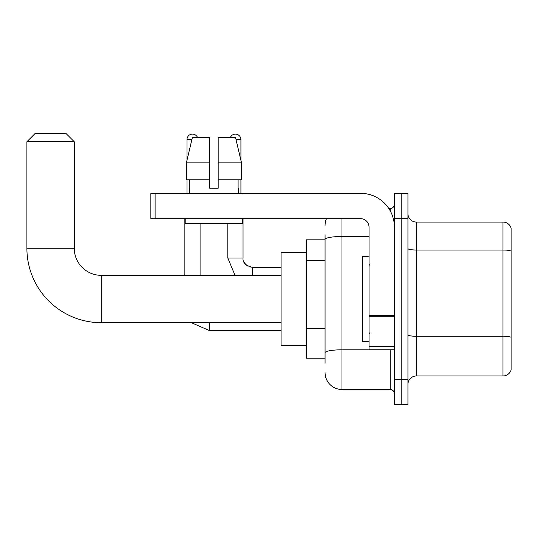 <?xml version="1.0" encoding="UTF-8"?>
<svg xmlns="http://www.w3.org/2000/svg" width="538" height="538" viewBox="0 0 538 538"><rect width="100%" height="100%" fill="white"/><g stroke="black" fill="none" stroke-linecap="round" stroke-linejoin="round"><path stroke-width="0.81" d="M325.066 363.285L325.066 239.423L325.066 239.827L306.458 239.827L306.458 358.214L325.066 358.214M394.408 379.351L394.408 404.724L401.173 404.724L401.173 379.351L401.173 404.724L407.932 404.724L407.932 379.351L401.173 379.351L401.173 218.684L401.173 379.351L394.408 379.351L394.408 218.684L401.173 218.684L401.173 193.317L401.173 218.684L407.932 218.684L407.932 379.351M407.932 218.684L407.932 193.317L394.408 193.317L394.408 218.684M341.98 218.684L341.98 389.499L390.178 389.499L390.178 349.754M388.833 208.536L390.178 208.536A4.23 4.23 0 0 0 394.408 204.312M325.066 355.679L325.066 352.74A16.913 2.939 180 0 1 341.98 349.801L390.178 349.801A4.23 0.733 0 0 0 391.644 349.754M369.034 236.491L341.98 236.491A16.913 2.939 180 0 0 325.066 239.423L325.066 234.75M394.408 393.729A4.23 4.23 0 0 0 390.178 389.499M325.066 225.449A16.913 16.913 0 0 1 326.479 218.684M341.98 389.499A16.913 16.913 0 0 1 325.066 372.585M407.932 384.428A8.453 8.453 0 0 1 416.392 375.968L502.983 375.968L502.983 222.066L416.392 222.066A8.453 8.453 0 0 1 407.932 213.613A8.453 8.453 0 0 0 416.392 222.066L416.392 375.968M511.1 228.159A8.453 8.453 0 0 0 502.983 222.066A8.453 8.453 0 0 1 511.1 228.159L511.1 369.882A8.453 8.453 0 0 1 502.983 375.968M511.1 251.192L511.1 337.333A8.453 1.466 180 0 0 502.983 336.27L416.392 336.27A8.453 1.466 -0 0 1 407.932 334.804M218.179 188.246L209.719 188.246L218.179 188.246L209.719 188.246L218.179 188.246L218.179 137.506L235.523 137.506L241.535 162.873L241.535 179.786L218.179 179.786M230.358 137.506A5.494 5.494 0 0 1 240.923 139.618L240.923 160.297L241.535 162.873L218.179 162.873M209.719 162.873L209.719 179.786L209.719 162.873L209.719 179.786L186.37 179.786L186.37 162.873L192.375 137.506L209.719 137.506L209.719 162.873L186.37 162.873L186.975 160.297L186.975 139.618L191.871 139.618M281.092 322.699L101.312 322.699A74.412 74.412 0 0 1 26.9 248.28L26.9 141.736L35.353 133.276L65.797 133.276L74.257 141.736L26.9 141.736M101.312 322.699L101.312 275.342A27.061 27.061 0 0 1 74.257 248.28L74.257 141.736M306.458 252.51L281.092 252.51L281.092 345.53L306.458 345.53M186.975 139.618A5.494 5.494 0 0 1 197.547 137.506M200.082 275.342L200.082 223.761M184.864 275.342L184.864 218.684M186.975 179.786L186.975 193.317M240.923 179.786L240.923 193.317M394.408 349.754L369.034 349.754L369.034 315.564L394.408 315.564M394.408 227.144A33.827 33.827 0 0 0 360.581 193.317L155.099 193.317L155.099 218.684L360.581 218.684A8.453 8.453 0 0 1 369.034 227.144L369.034 315.564M155.099 218.684L150.869 218.684L150.869 193.317L155.099 193.317M189.43 188.246L189.793 188.246L189.43 188.246L189.43 193.317M238.475 188.246L238.105 188.246L238.475 188.246L238.475 193.317M238.105 179.786L238.105 188.246M209.719 179.786L209.719 188.246M189.793 188.246L189.793 179.786M185.2 218.684L185.2 223.761L242.699 223.761L242.699 218.684M241.535 162.873L235.523 137.506M192.375 137.506L186.37 162.873M369.034 256.74L362.269 256.74L362.269 341.3L369.034 341.3M325.066 260.789L306.458 260.789M325.066 328.436L306.458 328.436M390.178 210.768L390.178 208.536M511.1 251.078A8.453 1.466 180 0 0 502.983 250.022L416.392 250.022A8.453 1.466 0 0 1 407.932 248.549M26.9 248.28L74.257 248.28M209.383 322.699L209.383 330.561L191.387 322.699M234.998 275.342L227.816 258.005L234.998 275.342L227.816 258.005L234.998 275.342L227.816 258.005L234.998 275.342L227.816 258.005L234.998 275.342L227.816 258.005L234.998 275.342L227.816 258.005L243.021 258.005M243.041 258.314L243.041 258.005C242.53 262.517 245.631 265.617 252.342 267.312C245.631 265.617 242.53 262.517 243.041 258.005C242.53 262.517 245.631 265.617 252.342 267.312C245.631 265.617 242.53 262.517 243.041 258.005C242.53 262.517 245.631 265.617 252.342 267.312C245.631 265.617 242.53 262.517 243.041 258.005C242.53 262.517 245.631 265.617 252.342 267.312C245.631 265.617 242.53 262.517 243.041 258.005C242.53 262.517 245.631 265.617 252.342 267.312L252.342 275.342M236.027 139.618L240.923 139.618M394.408 316.297L369.034 316.297M369.034 346.264L394.408 346.264M281.092 275.342L101.312 275.342M281.092 330.561L209.383 330.561M243.667 261.36L245.772 264.595M246.451 265.207L247.924 266.196M248.993 266.687L252.342 267.312C245.631 265.617 242.53 262.517 243.041 258.005L243.041 218.684M281.092 267.312L252.342 267.312M227.816 258.005L227.816 223.761M369.882 265.194L369.034 264.346M369.882 332.847L369.034 333.688"/></g></svg>
